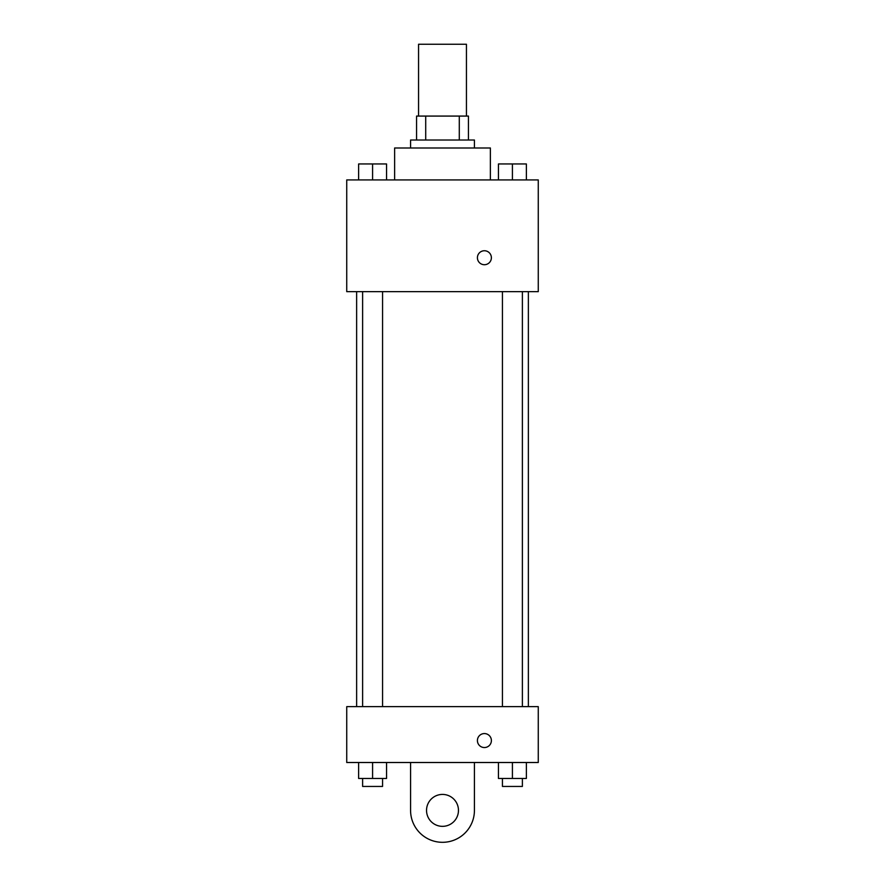 <?xml version="1.0" encoding="UTF-8"?>
<svg xmlns="http://www.w3.org/2000/svg" width="885" height="885" viewBox="0 0 885 885"><rect width="100%" height="100%" fill="white"/><g stroke="black" fill="none" stroke-linecap="round" stroke-linejoin="round"><path stroke-width="1.33" d="M466.439 116.079L466.439 44.25L418.561 44.25L418.561 116.079M425.707 140.018L425.707 116.079L416.558 116.079L416.558 140.018L416.558 116.079M425.707 116.079L468.442 116.079L468.442 140.018M459.293 140.018L459.293 116.079M410.574 147.994L410.574 140.018L474.426 140.018L474.426 147.994M490.378 179.92L490.378 147.994L394.622 147.994L394.622 179.92M346.732 179.92L538.268 179.92L538.268 291.652L346.732 291.652L346.732 179.92M484.394 264.715A6.98 6.98 0 0 1 478.354 254.238A6.98 6.98 0 0 1 490.445 254.238A6.98 6.98 0 0 1 484.394 264.715M346.732 706.639L538.268 706.639L538.268 762.505L346.732 762.505L346.732 706.639L538.268 706.639M498.443 179.92L498.443 163.957L526.376 163.957L526.376 179.92L526.376 163.957M512.415 179.92L512.415 163.957M522.382 163.957L502.437 163.957M358.624 179.92L358.624 163.957L386.557 163.957L386.557 179.92L386.557 163.957M372.585 179.92L372.585 163.957M382.563 163.957L362.618 163.957M498.443 762.505L498.443 778.468L526.376 778.468L526.376 762.505L526.376 778.468M512.415 778.468L512.415 762.505M522.382 778.468L522.382 786.444L502.437 786.444L502.437 778.468M358.624 762.505L358.624 778.468L386.557 778.468L386.557 762.505L386.557 778.468M372.585 778.468L372.585 762.505M382.563 778.468L382.563 786.444L362.618 786.444L362.618 778.468M477.413 740.557A6.98 6.98 0 0 1 487.889 734.506A6.98 6.98 0 0 1 487.889 746.608A6.98 6.98 0 0 1 477.413 740.557M474.426 762.505L474.426 810.394A31.926 31.926 0 0 1 442.5 842.31A31.926 31.926 0 0 1 410.574 810.394L410.574 762.505M442.5 826.347A15.963 15.963 0 0 1 428.672 802.407A15.963 15.963 0 0 1 456.328 802.407A15.963 15.963 0 0 1 442.5 826.347M528.367 706.639L528.367 291.652M356.633 706.639L356.633 291.652M502.437 291.652L502.437 706.639M522.382 291.652L522.382 706.639M382.563 706.639L382.563 291.652M362.618 706.639L362.618 291.652"/></g></svg>
